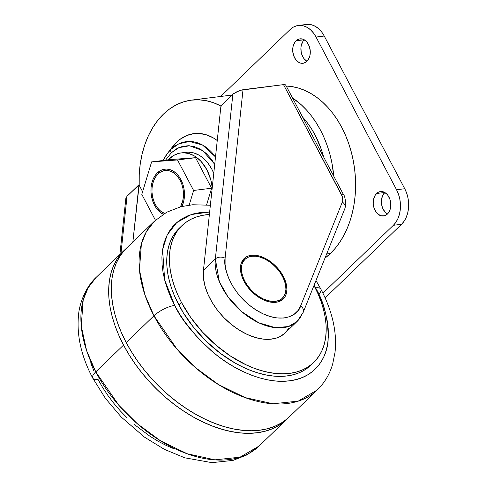 <?xml version="1.0" encoding="UTF-8"?>
<svg xmlns="http://www.w3.org/2000/svg" width="487" height="487" viewBox="0 0 487 487"><rect width="100%" height="100%" fill="white"/><g stroke="black" fill="none" stroke-linecap="round" stroke-linejoin="round"><path stroke-width="0.73" d="M164.533 213.464A22.043 15.651 82.9 0 1 152.352 195.573A22.043 15.651 82.9 0 1 158.001 174.011A22.043 15.651 82.9 0 1 164.977 170.541A22.043 15.651 82.9 0 1 181.091 182.43A22.043 15.651 82.9 0 1 180.452 206.817L182.68 201.058L183.356 196.955L183.435 192.675L182.905 188.384L181.791 184.25L180.141 180.433L178.005 177.073L175.478 174.303L172.654 172.228L169.634 170.931L166.548 170.456L163.498 170.827L160.613 172.027L158.001 174.011L155.767 176.702L153.983 179.995L152.729 183.769L152.054 187.872L151.981 192.152L152.504 196.438L153.618 200.571L155.274 204.394L157.404 207.754L159.931 210.524L164.533 213.464M168.246 159.815A37.517 26.645 82.9 0 1 169.214 158.841A37.517 26.645 82.9 0 1 181.079 152.93A37.517 26.645 82.9 0 1 212.247 187.574L210.774 179.74L206.89 169.768L201.186 161.556L196.608 157.411L194.149 155.803L189.011 153.594L183.751 152.79L181.14 152.924L178.571 153.417L173.658 155.463L168.246 159.815M173.615 145.43L176.544 142.271A55.104 39.13 -97.1 0 1 217.251 140.536L213.166 137.815L205.624 134.57L197.899 133.389L194.057 133.59L186.612 135.563L179.709 139.562L176.544 142.271L171.126 149.217A4.687 2.916 46.1 0 0 171.272 152.808L165.568 160.15L171.272 152.808A4.687 2.916 -133.9 0 1 171.126 149.217L167.717 153.034A48.067 34.133 82.9 0 1 171.126 149.217L176.544 142.271A55.104 39.13 -97.1 0 0 172.635 146.648L167.717 153.034L163.151 160.454M163.182 160.448A48.067 34.133 82.9 0 1 167.717 153.034M276.044 302.287A28.143 17.495 -133.9 0 1 247.14 286.265A28.143 17.495 -133.9 0 1 244.133 258.53A28.143 17.495 -133.9 0 1 251.274 255.298L249.868 256.649L251.274 255.298L247.676 256.229L244.693 258.025L242.435 260.624L240.998 263.917L240.432 267.783L240.755 272.069L241.96 276.616L243.999 281.249L246.793 285.784L250.233 290.051L254.196 293.886L258.512 297.143L263.035 299.688L267.576 301.435L271.971 302.311L276.044 302.287L279.641 301.356L282.624 299.56L284.877 296.96L286.319 293.667L286.886 289.802L286.563 285.516L285.358 280.969L283.318 276.336L280.524 271.801L277.079 267.533L273.122 263.698L268.8 260.448L264.283 257.897L259.735 256.15L255.346 255.273L251.274 255.298A28.143 17.495 -133.9 0 1 280.177 271.32A28.143 17.495 -133.9 0 1 283.184 299.055A28.143 17.495 -133.9 0 1 276.044 302.287M286.819 419.301L259.041 446.062L240.006 457.202L214.907 459.856L187.099 453.72L160.32 440.668L137.224 423.635L118.931 405.379L95.769 371.861A16.412 5.424 152.2 0 0 92.713 378.07A16.412 5.424 -27.8 0 1 95.769 371.861A117.245 72.892 46.1 0 0 259.041 446.062L247.092 454.846L233.084 460.385L211.955 462.65L184.792 457.817L164.314 449.318L144.45 437.113L121.245 417.055L105.429 398.354L92.719 378.082C81.226 356.277 76.502 335.172 78.553 314.76C79.436 303.797 85.444 287.135 96.329 277.206A117.245 72.892 46.1 0 0 95.769 371.861L123.546 345.094L95.769 371.861L86.649 350.756L81.244 326.022L83.204 299.882L88.196 287.707L96.329 277.206L124.106 250.44A117.245 72.892 -133.9 0 1 125.451 249.192L121.33 253.362L117.038 259.163L113.599 265.689L111.048 272.884L109.398 280.676L108.68 288.992L108.893 297.746L110.032 306.859L112.089 316.24L115.054 325.803L118.883 335.452L123.546 345.094L129 354.639L135.191 363.996L142.058 373.072L149.533 381.778L157.544 390.032L166.024 397.757L174.882 404.874L184.031 411.32L193.388 417.024L202.866 421.943L212.362 426.022L221.798 429.217L231.069 431.512L240.097 432.87L248.796 433.29L257.069 432.754L264.849 431.281L272.063 428.883L278.625 425.571L284.487 421.389L288.115 417.998A117.245 72.892 -133.9 0 1 286.819 419.301A117.245 72.892 -133.9 0 1 123.546 345.094A117.245 72.892 -133.9 0 1 124.106 250.44M210.372 205.246L192.718 204.753L180.981 206.677L166.7 212.229L154.525 221.128L146.392 231.635L141.4 243.804L139.44 269.944L144.846 294.678L153.965 315.783A16.412 5.424 -27.8 0 1 174.693 305.428L164.649 279.873L162.585 249.63L167.175 234.935L176.69 222.644L191.172 214.566L209.653 212.009L200.754 212.454L194.063 213.72L187.866 215.784L182.217 218.633L177.177 222.224L172.788 226.54L169.099 231.526L166.14 237.139L163.942 243.33L162.53 250.032L161.909 257.179L162.092 264.709L163.072 272.543L164.843 280.615L167.388 288.84L170.681 297.137L174.693 305.428L179.386 313.64L184.707 321.682L197.04 336.974L211.224 350.719L218.84 356.837L226.711 362.383L234.758 367.289L242.91 371.514L251.073 375.027L259.187 377.778L267.162 379.744L274.93 380.919L282.405 381.272L289.528 380.816L296.218 379.55L302.415 377.486L308.064 374.643L313.104 371.045L317.494 366.729L321.183 361.744L324.141 356.131L326.339 349.94L327.757 343.244L328.372 336.091L328.189 328.561L327.209 320.726L325.438 312.654L322.893 304.43L319.6 296.133L315.588 287.841A16.412 5.424 -27.8 0 1 320.86 289.126A16.412 5.424 152.2 0 0 315.588 287.841C324.245 302.354 328.421 319.776 328.128 340.109C326.85 359.54 313.616 378.168 289.528 380.816C265.786 384.14 235.757 370.911 215.412 354.183C195.043 336.432 181.468 320.178 174.693 305.428A16.412 5.424 152.2 0 0 153.965 315.783A117.245 72.892 -133.9 0 1 154.525 221.128L126.754 247.889A117.245 72.892 46.1 0 0 126.194 342.55A117.245 72.892 46.1 0 0 289.461 416.75L317.238 389.99A117.245 72.892 -133.9 0 1 153.965 315.783L126.194 342.55L153.965 315.783L177.128 349.307L195.421 367.557L218.517 384.59L245.296 397.642L273.104 403.778L298.202 401.13L317.238 389.99C324.598 382.794 329.76 374.101 332.712 363.905L335.038 352.247C336.267 341.07 335.269 329.443 332.043 317.36C329.516 307.881 325.785 298.464 320.848 289.108L315.978 280.53M180.598 227.009A94.971 59.043 46.1 0 0 179.24 228.245A94.971 59.043 46.1 0 0 178.79 304.917A94.971 59.043 46.1 0 0 311.041 365.025L313.683 362.474A94.971 59.043 -133.9 0 1 181.432 302.372L178.79 304.917L181.432 302.372L190.867 317.682L202.482 332.079L215.844 345.027L230.43 356.009L245.679 364.617L253.374 367.916L261.014 370.51L268.532 372.366L275.843 373.468L282.886 373.803L289.588 373.377L295.895 372.184L301.733 370.236L307.053 367.557L311.802 364.166L315.929 360.106L319.405 355.413L322.193 350.123L324.263 344.297L325.596 337.984L326.18 331.251L326.01 324.159L325.085 316.775L323.417 309.178L321.018 301.429L317.914 293.612L314.139 285.802A94.971 59.043 -133.9 0 1 313.683 362.474M330.423 253.477L326.649 253.946L330.423 253.477L324.969 258.134A91.453 64.941 -97.1 0 0 330.423 253.477A91.453 64.941 -97.1 0 0 351.371 152.309A91.453 64.941 -97.1 0 0 286.234 86.047L291.774 86.57L298.178 87.989L304.503 90.265L310.694 93.376L316.684 97.297L322.418 101.984L327.842 107.396L332.907 113.477L337.558 120.173L341.752 127.417L345.447 135.143L348.613 143.269L351.218 151.725L353.233 160.418L354.639 169.281L355.425 178.212L355.583 187.136L355.108 195.963L354.012 204.613L352.296 212.996L349.989 221.031L347.103 228.64L343.664 235.757L339.713 242.313L335.287 248.236L330.423 253.477M376.591 193.491A12.309 8.742 82.9 0 1 380.481 191.555A12.309 8.742 82.9 0 1 390.057 199.761A12.309 8.742 82.9 0 1 387.427 214.049L384.359 215.826L380.931 215.771L377.668 213.884L376.256 212.338L374.138 208.326L373.225 203.621L373.645 198.94L375.337 194.995L378.046 192.383L379.659 191.714L383.086 191.768L386.349 193.656L387.762 195.202L389.874 199.213L390.793 203.919L390.373 208.6L389.673 210.707L387.427 214.049A12.309 8.742 82.9 0 1 383.531 215.985A12.309 8.742 82.9 0 1 373.961 207.779A12.309 8.742 82.9 0 1 376.591 193.491L384.736 192.475L376.591 193.491M296.078 40.786A12.309 8.742 82.9 0 1 299.974 38.85A12.309 8.742 82.9 0 1 309.543 47.062A12.309 8.742 82.9 0 1 306.913 61.344L303.845 63.121L300.418 63.066L298.732 62.342L295.743 59.633L293.631 55.621L292.711 50.922L293.131 46.241L294.824 42.29L296.078 40.786L299.146 39.009L302.573 39.07L305.836 40.951L307.248 42.497L309.367 46.509L310.28 51.214L309.86 55.895L308.168 59.84L306.913 61.344A12.309 8.742 82.9 0 1 303.024 63.286A12.309 8.742 82.9 0 1 293.448 55.074A12.309 8.742 82.9 0 1 296.078 40.786L304.223 39.77L296.078 40.786M221.195 106.215L213.793 102.83L206.226 100.681L198.611 99.792L191.05 100.176L183.654 101.826L176.525 104.723L169.78 108.82L163.504 114.061L157.788 120.374L152.723 127.661L148.371 135.818L144.803 144.736L142.07 154.269L140.207 164.296L139.239 174.669L139.191 185.23L142.606 191.708L139.191 185.23A88.64 62.945 82.9 0 1 191.537 100.109A88.64 62.945 82.9 0 1 220.921 106.063M306.402 24.46L311.948 24.904L315.479 26.426L318.784 28.849L321.743 32.093L324.239 36.026L404.746 188.731L406.682 193.199L407.984 198.039L408.605 203.055L408.514 208.065L407.722 212.868L406.255 217.281L404.173 221.135L401.556 224.282L325.133 297.922L401.556 224.282L393.362 225.304L322.918 293.18L393.362 225.304L401.556 224.282A25.793 18.317 -97.1 0 0 404.746 188.731L396.558 189.753A25.793 18.317 82.9 0 1 393.362 225.304L395.98 222.157L398.068 218.304L399.529 213.89L400.326 209.087L400.411 204.077L399.797 199.061L398.494 194.222L396.558 189.753L404.746 188.731L324.239 36.026L316.045 37.049L396.558 189.753L316.045 37.049L324.239 36.026A25.793 18.317 -97.1 0 0 306.493 24.447L298.3 25.47A25.793 18.317 82.9 0 1 316.045 37.049L313.549 33.116L310.59 29.871L307.285 27.449L303.754 25.927L300.138 25.373L296.577 25.805L293.198 27.211L290.142 29.53A25.793 18.317 82.9 0 1 298.3 25.47M220.672 96.475L290.142 29.53L220.672 96.475M387.439 214.018L385.856 212.862L383.257 209.44L382.332 207.304L381.412 202.598L381.455 200.212L382.532 195.811L384.779 192.468M304.247 39.788A12.309 8.742 -97.1 0 0 301.015 51.129A12.309 8.742 -97.1 0 0 306.938 61.325L303.937 58.61L302.744 56.736L301.197 52.292L300.948 47.507L301.325 45.218L303.017 41.267L304.272 39.764M384.76 192.493A12.309 8.742 -97.1 0 0 381.522 203.828A12.309 8.742 -97.1 0 0 387.445 214.03M292.51 97.96A91.453 64.941 82.9 0 1 333.796 176.264L331.933 163.078L329.918 154.379L327.319 145.93L324.153 137.803L320.452 130.078L316.258 122.834L311.607 116.137L306.548 110.056L301.124 104.644L292.51 97.96M302.634 117.148L307.224 122.663L311.4 128.671L315.162 135.173L321.323 149.399L323.678 157.07A82.072 58.282 -97.1 0 0 302.634 117.148M303.237 312.246A7.037 5.308 -158.1 0 0 300.649 305.879C298.367 315.406 280.987 325.626 256.095 310.024C231.252 294.239 222.772 267.698 225.097 258.201A7.037 4.888 -173.9 0 0 215.345 258.938L219.357 281.705L227.922 296.796L241.674 311.65L258.682 322.759L275.307 327.666L288.462 326.546L297.113 321.457L303.206 312.325L344.918 208.466L345.794 204.808C345.326 198.793 344.577 195.445 343.554 194.77A7.037 2.325 152.2 0 0 341.302 194.228A7.037 2.325 -27.8 0 1 343.554 194.77L285.772 85.17A7.037 2.325 152.2 0 0 283.513 84.628L341.302 194.228A11.725 7.287 -133.9 0 1 342.355 202.02L300.649 305.879L297.934 310.633L294.075 314.322L289.199 316.818L283.464 318.041L277.06 317.944L270.212 316.538L263.144 313.872L256.095 310.024L249.301 305.13L242.983 299.353L237.358 292.888L232.616 285.954L228.914 278.777L226.382 271.6L225.091 264.666L225.097 258.201L243.019 89.681L283.513 84.628L342.215 196.346L342.757 200.334L342.355 202.02L300.649 305.879A7.037 5.308 21.9 0 1 303.206 312.325A7.037 5.308 21.9 0 1 302.226 313.768A53.935 33.53 -133.9 0 1 297.113 321.457A53.935 33.53 -133.9 0 1 245.15 314.456A53.935 33.53 -133.9 0 1 215.345 258.938L203.438 270.407L209.386 214.481L203.438 270.407L215.345 258.938L232.859 94.277L220.952 105.752L209.386 214.481L220.952 105.752L233.748 93.522L240.347 90.272L283.513 84.628L285.096 84.683L285.826 85.316M288.937 328.116L285.145 332.986L280.098 336.56L277.158 337.814L270.559 339.22L263.199 339.11L255.328 337.497L247.201 334.423L239.093 330.003L231.276 324.372L224.008 317.731L217.543 310.298L212.088 302.317L207.833 294.069L204.917 285.814L203.432 277.84L203.438 270.407A53.935 33.53 46.1 0 0 233.243 325.925A53.935 33.53 46.1 0 0 285.212 332.925L297.113 321.457M139.172 184.737L132.86 242.002L138.947 184.768L127.046 196.237L139.172 184.737M125.883 198.233L127.046 196.237L120.959 253.471L127.046 196.237L125.883 198.233L126.498 199.073M209.386 214.481L202.665 215.321L196.413 216.971L190.679 219.406L185.535 222.614L181.03 226.552L177.207 231.185L174.115 236.463L171.771 242.331L170.213 248.729L169.446 255.596L169.482 262.852L170.328 270.431L171.966 278.254L174.376 286.24L177.548 294.306L181.432 302.372A94.971 59.043 -133.9 0 1 181.888 225.7A94.971 59.043 -133.9 0 1 209.386 214.481M315.588 287.841L314.127 285.138L315.588 287.841M312.331 363.716L309.154 366.717L304.405 370.108L299.085 372.786L293.247 374.728L286.946 375.921L280.238 376.354L273.195 376.019L265.884 374.917L258.372 373.06L250.732 370.467L243.037 367.161L235.361 363.18L220.374 353.337L206.33 341.32L193.783 327.581L183.209 312.648L175.01 297.107L171.911 289.29L169.513 281.547L167.845 273.944L166.919 266.566L166.749 259.474L167.333 252.741L168.666 246.428L170.736 240.602L173.518 235.312L179.295 228.196M320.86 289.126A16.412 5.424 -27.8 0 1 318.784 294.318M292.237 413.828L287.135 418.844L281.273 423.026L274.705 426.332L267.497 428.737L259.717 430.21L251.438 430.739L242.745 430.319L233.717 428.962L224.44 426.673L215.011 423.471L205.508 419.392L196.036 414.474L186.679 408.77L177.524 402.323L168.672 395.207L160.193 387.482L152.175 379.227L144.7 370.522L137.833 361.445L131.642 352.095L126.194 342.55L121.525 332.901L117.696 323.252L114.737 313.695L112.68 304.308L111.535 295.195L111.322 286.441L112.047 278.126L113.69 270.334L116.247 263.138L119.686 256.612L123.978 250.811L126.815 247.828M127.223 417.992L120.326 410.894L113.897 403.406L107.992 395.602L102.672 387.561L97.978 379.349A16.412 5.424 -27.8 0 1 92.713 378.07M174.364 448.941L166.195 445.435L158.044 441.21L149.996 436.297L134.509 424.64M93.967 371.057L90.673 362.76M344.918 208.466A7.037 5.308 -158.1 0 0 342.355 202.02A7.037 5.308 21.9 0 1 344.948 208.387A7.037 5.308 21.9 0 1 343.938 209.909M232.859 94.277L215.345 258.938A7.037 4.888 6.1 0 1 225.097 258.201L243.019 89.681L237.473 91.349L232.859 94.277M171.126 149.217A48.067 34.133 82.9 0 1 215.51 156.93L202.513 145.016L189.364 141.461L178.717 143.89L171.126 149.217M171.272 152.808L178.826 147.658L189.571 145.771L202.671 150.617L214.724 164.283L211.206 158.926L206.159 153.393L200.516 149.253L194.496 146.66L188.329 145.716L182.248 146.453L176.489 148.852L171.272 152.808M181.079 152.93L185.991 152.315A37.517 26.645 -97.1 0 1 213.763 173.372L211.802 169.159L208.174 163.437L203.876 158.719L201.521 156.802L199.061 155.189L193.929 152.979L188.67 152.175L186.052 152.309M275.526 301.307L274.388 302.409L275.526 301.307A26.968 16.765 -133.9 0 1 247.828 285.954A26.968 16.765 -133.9 0 1 244.949 259.376A26.968 16.765 -133.9 0 1 251.785 256.278A26.968 16.765 -133.9 0 1 279.489 271.63A26.968 16.765 -133.9 0 1 282.369 298.214A26.968 16.765 -133.9 0 1 275.526 301.307L271.624 301.331L267.412 300.491L263.059 298.817L258.731 296.376L254.585 293.259L250.793 289.582L247.493 285.492L244.815 281.145L242.861 276.707L241.71 272.349L241.4 268.24L241.942 264.538L243.323 261.379L245.478 258.895L248.34 257.173L251.785 256.278L255.693 256.253L259.9 257.093L264.252 258.767L268.587 261.209L272.726 264.331L276.519 268.002L279.818 272.093L282.497 276.439L284.451 280.877L285.607 285.236L285.918 289.345L285.376 293.052L283.994 296.206L281.833 298.695L278.978 300.418L275.526 301.307M157.386 172.836A23.449 16.649 82.9 0 1 164.801 169.141A23.449 16.649 82.9 0 1 181.621 181.061A23.449 16.649 82.9 0 1 181.931 206.445L183.636 201.612L184.36 197.241L184.439 192.694L183.873 188.128L182.692 183.733L180.933 179.666L178.662 176.093L175.977 173.147L172.97 170.937L169.762 169.555L166.469 169.056L163.23 169.446L160.162 170.724L157.386 172.836L155 175.697L153.107 179.204L151.774 183.215L151.055 187.58L150.976 192.134L151.536 196.693L152.717 201.094L154.482 205.155L156.747 208.734L159.438 211.681L163.2 214.292A23.449 16.649 82.9 0 1 151.25 194.97A23.449 16.649 82.9 0 1 157.386 172.836L159.815 172.532L157.386 172.836M211.626 188.213L206.604 204.838L211.626 188.213L193.607 190.466L189.175 205.124L193.607 190.466L211.626 188.213L195.537 157.697L177.518 159.949L193.607 190.466L177.518 159.949L151.615 161.897L177.518 159.949L195.537 157.697L211.626 188.213M169.634 159.645L195.537 157.697L169.634 159.645L151.615 161.897L141.802 194.356L151.615 161.897L169.634 159.645M155.456 220.252L141.802 194.356L155.456 220.252M191.537 100.109L232.055 95.05M179.24 228.245L181.888 225.7M125.89 198.057L119.887 254.506M170.614 169.835L164.977 170.541M282.332 298.251L278.771 301.678M244.949 259.376L241.345 262.84"/></g></svg>
